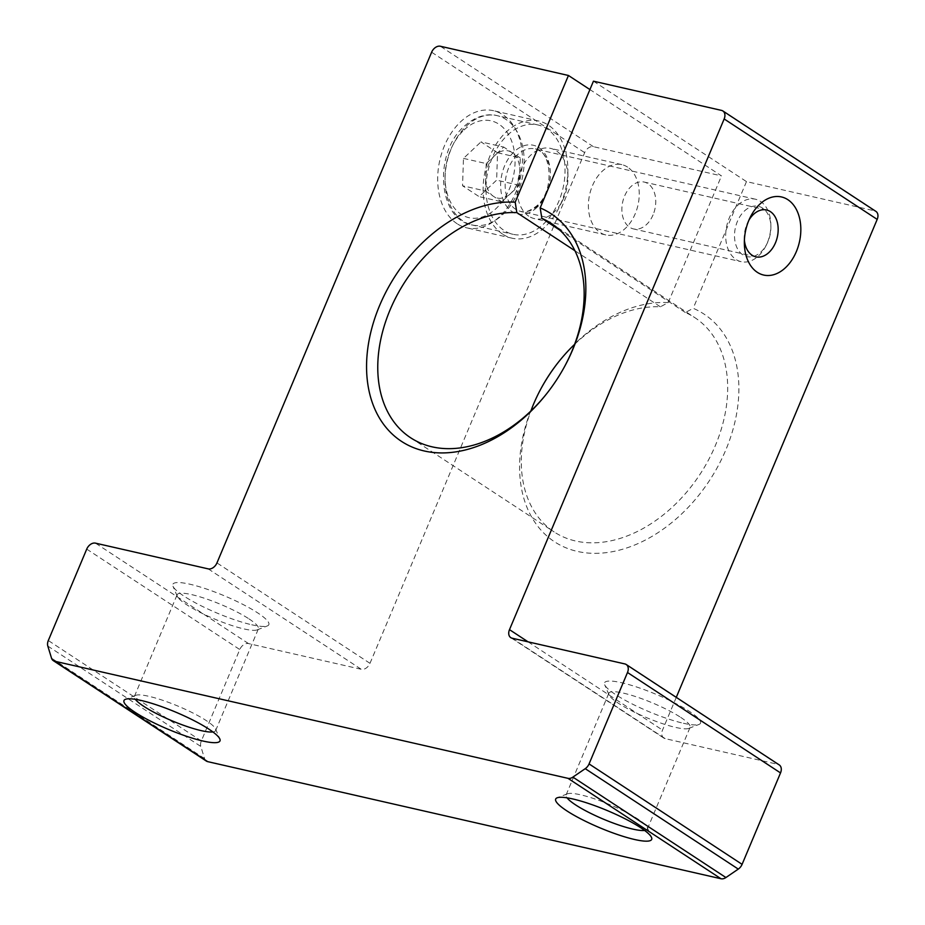 <?xml version="1.0" encoding="UTF-8"?>
<svg xmlns="http://www.w3.org/2000/svg" width="925" height="925" viewBox="0 0 925 925"><rect width="100%" height="100%" fill="white"/><g stroke="black" fill="none" stroke-linecap="round" stroke-linejoin="round"><path stroke-width="0.69" stroke-dasharray="4.62 3.47" d="M680.719 717.384A44.065 7.932 22.8 0 1 690.096 727.339A44.065 7.932 22.8 0 1 688.847 728.391A44.065 7.932 22.8 0 1 675.62 727.408A44.065 7.932 22.8 0 1 618.235 703.139A44.065 7.932 22.8 0 1 608.985 694.814A44.065 7.932 22.8 0 1 608.858 693.183A44.065 7.932 22.8 0 1 623.346 693.114A44.065 7.932 22.8 0 1 680.719 717.384M683.425 723.269A52.066 9.377 -157.2 0 0 699.057 724.414A52.066 9.377 -157.2 0 0 678.383 704.896A52.066 9.377 -157.2 0 0 621.646 682.731A52.066 9.377 -157.2 0 0 604.673 684.743A52.066 9.377 -157.2 0 0 634.55 705.139A52.066 9.377 -157.2 0 0 683.425 723.269M249.022 618.894A44.065 7.932 22.8 0 1 258.399 628.838A44.065 7.932 22.8 0 1 257.15 629.89A44.065 7.932 22.8 0 1 243.923 628.919A44.065 7.932 22.8 0 1 186.538 604.638A44.065 7.932 22.8 0 1 177.288 596.324A44.065 7.932 22.8 0 1 177.161 594.694A44.065 7.932 22.8 0 1 191.637 594.613A44.065 7.932 22.8 0 1 249.022 618.894M251.727 624.768A52.066 9.377 -157.2 0 0 267.36 625.924A52.066 9.377 -157.2 0 0 246.686 606.407A52.066 9.377 -157.2 0 0 189.949 584.23A52.066 9.377 -157.2 0 0 172.975 586.242A52.066 9.377 -157.2 0 0 202.852 606.638A52.066 9.377 -157.2 0 0 251.727 624.768M644.598 830.442A44.065 7.932 -157.2 0 0 647.35 829.031A44.065 7.932 -157.2 0 0 647.222 827.413A44.065 7.932 -157.2 0 0 637.972 819.087A44.065 7.932 -157.2 0 0 580.588 794.806A44.065 7.932 -157.2 0 0 567.36 793.835A44.065 7.932 -157.2 0 0 566.112 794.887A44.065 7.932 -157.2 0 0 567.037 797.836M212.9 731.941A44.065 7.932 -157.2 0 0 215.652 730.542A44.065 7.932 -157.2 0 0 215.525 728.912A44.065 7.932 -157.2 0 0 206.275 720.598A44.065 7.932 -157.2 0 0 148.89 696.317A44.065 7.932 -157.2 0 0 135.663 695.346A44.065 7.932 -157.2 0 0 134.414 696.398A44.065 7.932 -157.2 0 0 135.328 699.335M540.998 388.616A136.183 95.957 -56.7 0 0 540.767 389.043A136.183 95.957 -56.7 0 0 532.673 405.878A136.183 95.957 -56.7 0 0 577.327 551.404A136.183 95.957 -56.7 0 0 725.801 449.943A136.183 95.957 -56.7 0 0 693.207 308.314L685.379 312.523A128.182 90.315 123.3 0 1 694.814 317.633A128.182 90.315 123.3 0 1 715.372 445.526A128.182 90.315 123.3 0 1 554.168 531.956A128.182 90.315 123.3 0 1 530.846 411.047M574.61 344.354A128.182 90.315 123.3 0 1 660.381 306.822L668.22 302.602A136.183 95.957 -56.7 0 0 558.365 362.23A136.183 95.957 -56.7 0 0 558.064 362.6M547.38 392.801A128.182 90.315 -56.7 0 0 547.669 392.443A128.182 90.315 -56.7 0 0 564.227 367.202A128.182 90.315 -56.7 0 0 564.447 366.786M748.938 220.127A24.038 16.5 102.9 0 0 747.816 222.197A24.038 16.5 102.9 0 0 746.961 224.058A24.038 16.5 102.9 0 0 744.278 237.702A24.038 16.5 102.9 0 0 744.394 240.049M653.073 214.843A24.038 16.5 -77.1 0 1 633.463 228.914A24.038 16.5 -77.1 0 1 624.56 196.123A24.038 16.5 -77.1 0 1 644.158 182.052A24.038 16.5 -77.1 0 1 653.073 214.843M528.788 216.207A36.052 24.744 -77.1 0 1 521.145 169.483A36.052 24.744 -77.1 0 1 550.548 148.37A36.052 24.744 -77.1 0 1 556.272 150.821A36.052 24.744 -77.1 0 1 567.95 177.091A36.052 24.744 -77.1 0 1 563.915 197.545A36.052 24.744 -77.1 0 1 562.643 200.332A36.052 24.744 -77.1 0 1 534.511 218.658A36.052 24.744 -77.1 0 1 528.788 216.207M502.587 234.106A60.079 41.232 -77.1 0 1 489.845 156.244A60.079 41.232 -77.1 0 1 538.859 121.048A60.079 41.232 -77.1 0 1 548.398 125.141A60.079 41.232 -77.1 0 1 567.857 168.917A60.079 41.232 -77.1 0 1 561.14 203.014A60.079 41.232 -77.1 0 1 559.012 207.662A60.079 41.232 -77.1 0 1 512.126 238.211A60.079 41.232 -77.1 0 1 502.587 234.106M627.566 167.09A36.052 24.744 102.9 0 0 621.843 164.638A36.052 24.744 102.9 0 0 590.89 189.937A36.052 24.744 102.9 0 0 600.082 232.476A36.052 24.744 102.9 0 0 605.806 234.927A36.052 24.744 102.9 0 0 636.758 209.628A36.052 24.744 102.9 0 0 627.566 167.09M457.147 223.746A60.079 41.232 -77.1 0 1 441.826 152.856A60.079 41.232 -77.1 0 1 493.418 110.688A60.079 41.232 -77.1 0 1 502.957 114.781A60.079 41.232 -77.1 0 1 518.278 185.671A60.079 41.232 -77.1 0 1 466.686 227.839A60.079 41.232 -77.1 0 1 457.147 223.746M660.381 306.822L574.899 250.721M593.445 81.18L746.475 181.601L874.564 210.819A8.013 5.643 123.3 0 1 875.906 211.386M206.333 761.067A8.013 5.643 123.3 0 1 204.552 758.581L200.841 746.475A8.013 5.643 123.3 0 1 201.338 740.96L239.772 649.535A8.013 5.643 123.3 0 1 248.501 643.569L361.259 669.295A8.013 5.643 -56.7 0 0 369.988 663.329L584.658 152.637A8.013 5.643 123.3 0 1 593.399 146.67L721.488 175.9L589.919 89.563M676.279 697.346L662.52 730.068A8.013 5.643 -56.7 0 0 663.803 738.058A8.013 5.643 -56.7 0 0 665.144 738.624L777.902 764.351A8.013 5.643 123.3 0 1 779.243 764.917M668.22 302.602L721.488 175.9M746.475 181.601L693.207 308.314M559.729 230.071L685.379 312.523M497.558 152.764L520.278 157.944L519.341 185.324L510.588 193.568A24.189 16.604 -77.1 0 1 493.545 196.377A24.189 16.604 -77.1 0 1 485.729 177.253A24.189 16.604 -77.1 0 1 494.956 155.319L503.709 147.063L480.988 141.883L497.558 152.764L496.621 180.132L479.115 196.632L462.546 185.763L463.483 158.383L480.988 141.883M744.371 211.073A25.796 17.702 -77.1 0 1 770.895 226.868A25.796 17.702 -77.1 0 1 767.091 243.506A25.796 17.702 -77.1 0 1 761.044 251.866A25.796 17.702 -77.1 0 1 736.531 246.709A25.796 17.702 -77.1 0 1 744.371 211.073M737.919 205.13A32.04 21.992 -77.1 0 1 755.401 199.21A32.04 21.992 -77.1 0 1 770.86 224.74A32.04 21.992 -77.1 0 1 766.154 245.403A32.04 21.992 -77.1 0 1 758.627 255.786A32.04 21.992 -77.1 0 1 741.145 261.694A32.04 21.992 -77.1 0 1 725.743 238.072A32.04 21.992 -77.1 0 1 737.919 205.13M507.374 135.293A56.078 38.492 -77.1 0 1 537.968 124.956A56.078 38.492 -77.1 0 1 564.921 166.303A56.078 38.492 -77.1 0 1 543.611 223.954A56.078 38.492 -77.1 0 1 513.017 234.302A56.078 38.492 -77.1 0 1 486.064 192.955A56.078 38.492 -77.1 0 1 507.374 135.293M520.278 157.944L503.709 147.063M463.483 158.383L486.203 163.575L494.956 155.319A24.189 16.604 -77.1 0 1 511.999 152.509A24.189 16.604 -77.1 0 1 519.815 171.634A24.189 16.604 -77.1 0 1 510.588 193.568L501.836 201.823L479.115 196.632M486.203 163.575L485.267 190.943L462.546 185.763M485.267 190.943L501.836 201.823M519.341 185.324L496.621 180.132M721.535 110.399L874.564 210.819M201.338 740.96L48.308 640.539M86.73 549.115L239.772 649.535M248.501 643.569L95.472 543.148M208.218 568.875L361.259 669.295M369.988 663.329L216.959 562.909M431.628 52.216L584.658 152.637M593.399 146.67L440.358 46.25M528.082 641.846L662.52 730.068M665.144 738.624L512.115 638.204M624.872 663.93L777.902 764.351M47.811 646.055L200.841 746.475M204.552 758.581L51.523 658.161M502.714 214.623A56.078 38.492 102.9 0 0 524.024 156.972A56.078 38.492 102.9 0 0 497.072 115.625A56.078 38.492 102.9 0 0 466.478 125.962A56.078 38.492 102.9 0 0 445.168 183.624A56.078 38.492 102.9 0 0 472.12 224.972A56.078 38.492 102.9 0 0 502.714 214.623M464.003 129.997A49.672 34.086 -77.1 0 1 511.178 139.929A49.672 34.086 -77.1 0 1 496.101 208.53A49.672 34.086 -77.1 0 1 448.926 198.597A49.672 34.086 -77.1 0 1 464.003 129.997M536.882 207.489A35.254 24.189 -77.1 0 1 503.397 200.448A35.254 24.189 -77.1 0 1 514.103 151.758A35.254 24.189 -77.1 0 1 547.588 158.811A35.254 24.189 -77.1 0 1 536.882 207.489M517.41 154.81A32.04 21.992 102.9 0 0 505.235 187.763A32.04 21.992 102.9 0 0 520.636 211.386A32.04 21.992 102.9 0 0 538.119 205.477A32.04 21.992 102.9 0 0 550.294 172.536A32.04 21.992 102.9 0 0 534.893 148.902A32.04 21.992 102.9 0 0 517.41 154.81M688.847 728.391L699.057 724.414M257.15 629.89L267.36 625.924M647.222 827.413L651.535 837.483M215.525 728.912L219.838 738.982M541.217 388.211L540.767 389.043M557.787 362.97L558.365 362.23M564.227 367.202L564.678 366.369M547.669 392.443L547.08 393.183M744.278 237.702L744.347 243.148M755.875 256.838L633.463 228.914M562.643 200.332L559.012 207.662M621.843 164.638L550.548 148.37M538.859 121.048L493.418 110.688M134.414 696.398L177.161 594.694M566.112 794.887L608.858 693.183M410.642 437.779L554.168 531.956M551.288 223.445L694.814 317.633M647.35 829.031L690.096 727.339M215.652 730.542L258.399 628.838M512.126 238.211L466.686 227.839M605.806 234.927L534.511 218.658M567.95 177.091L567.857 168.917M766.571 209.987L644.158 182.052M747.816 222.197L750.233 217.317M135.663 695.346L125.453 699.312M567.36 793.835L557.151 797.812M177.288 596.324L172.975 586.242M608.985 694.814L604.673 684.743M510.773 637.637L663.803 738.058M537.968 124.956L497.072 115.625C489.776 113.625 477.242 114.515 464.142 126.367C433.49 152.775 437.698 219.352 472.12 224.972L513.017 234.302M755.401 199.21L534.893 148.902C550.861 149.122 555.659 190.192 536.962 205.685C529.701 211.201 524.255 213.108 520.636 211.386L741.145 261.694M770.895 226.868L770.86 224.74M767.091 243.506L766.154 245.403"/><path stroke-width="1.39" d="M572.783 798.957A52.066 9.377 22.8 0 1 621.658 817.087A52.066 9.377 22.8 0 1 651.535 837.483A52.066 9.377 22.8 0 1 634.573 839.495A52.066 9.377 22.8 0 1 577.824 817.33A52.066 9.377 22.8 0 1 557.151 797.812A52.066 9.377 22.8 0 1 572.783 798.957M567.037 797.836A44.065 7.932 -157.2 0 0 575.489 804.831A44.065 7.932 -157.2 0 0 632.873 829.112A44.065 7.932 -157.2 0 0 644.598 830.442M141.086 700.456A52.066 9.377 22.8 0 1 189.96 718.598A52.066 9.377 22.8 0 1 219.838 738.982A52.066 9.377 22.8 0 1 202.864 741.006A52.066 9.377 22.8 0 1 146.127 718.829A52.066 9.377 22.8 0 1 125.453 699.312A52.066 9.377 22.8 0 1 141.086 700.456M135.328 699.335A44.065 7.932 -157.2 0 0 143.791 706.342A44.065 7.932 -157.2 0 0 201.164 730.623A44.065 7.932 -157.2 0 0 212.9 731.941M530.846 411.047A128.182 90.315 123.3 0 1 533.598 404.063A128.182 90.315 123.3 0 1 541.217 388.211A128.182 90.315 123.3 0 1 557.787 362.97A128.182 90.315 123.3 0 1 574.61 344.354M558.064 362.6A136.183 95.957 -56.7 0 0 540.998 388.616M564.447 366.786A128.182 90.315 -56.7 0 0 571.847 351.35A128.182 90.315 -56.7 0 0 551.288 223.445A128.182 90.315 -56.7 0 0 541.853 218.335L540.177 207.894A136.183 95.957 123.3 0 1 572.772 349.523A136.183 95.957 123.3 0 1 564.678 366.369A136.183 95.957 123.3 0 1 547.08 393.183A136.183 95.957 123.3 0 1 407.22 444.728A136.183 95.957 123.3 0 1 379.643 305.458A136.183 95.957 123.3 0 1 515.19 202.182L568.447 75.48L589.919 89.563M574.899 250.721L516.855 212.634A128.182 90.315 -56.7 0 0 390.072 309.875A128.182 90.315 -56.7 0 0 410.642 437.779A128.182 90.315 -56.7 0 0 547.38 392.801M796.344 251.6A40.053 27.496 -77.1 0 1 764.848 275.28A40.053 27.496 -77.1 0 1 744.347 243.148A40.053 27.496 -77.1 0 1 748.822 220.416A40.053 27.496 -77.1 0 1 750.233 217.317A40.053 27.496 -77.1 0 1 788.875 200.39A40.053 27.496 -77.1 0 1 796.344 251.6M744.394 240.049A24.038 16.5 102.9 0 0 755.875 256.838A24.038 16.5 102.9 0 0 775.485 242.766A24.038 16.5 102.9 0 0 766.571 209.987A24.038 16.5 102.9 0 0 748.938 220.127M540.177 207.894L593.445 81.18L721.535 110.399A8.013 5.643 -56.7 0 1 722.876 110.965A8.013 5.643 -56.7 0 1 724.159 118.967L509.49 629.647L528.082 641.846M627.497 672.498A8.013 5.643 -56.7 0 0 626.213 664.497L779.243 764.917A8.013 5.643 123.3 0 1 780.527 772.918L627.497 672.498L589.063 763.923L742.093 864.343A8.013 5.643 123.3 0 1 738.277 869.095L725.917 877.536A8.013 5.643 123.3 0 1 721.014 878.75L207.674 761.633A8.013 5.643 123.3 0 1 206.333 761.067L53.303 660.647A8.013 5.643 -56.7 0 0 54.644 661.213L207.674 761.633M780.527 772.918L742.093 864.343M721.014 878.75L567.973 778.33L54.644 661.213M53.303 660.647A8.013 5.643 -56.7 0 1 51.523 658.161L47.811 646.055A8.013 5.643 -56.7 0 1 48.308 640.539L86.73 549.115A8.013 5.643 -56.7 0 1 95.472 543.148L208.218 568.875A8.013 5.643 123.3 0 0 216.959 562.909L431.628 52.216A8.013 5.643 -56.7 0 1 440.358 46.25L568.447 75.48M722.876 110.965L875.906 211.386A8.013 5.643 123.3 0 1 877.189 219.387L676.279 697.346M509.49 629.647A8.013 5.643 123.3 0 0 510.773 637.637A8.013 5.643 123.3 0 0 512.115 638.204L624.872 663.93A8.013 5.643 -56.7 0 1 626.213 664.497M567.973 778.33A8.013 5.643 -56.7 0 0 572.887 777.116L585.236 768.675A8.013 5.643 -56.7 0 0 589.063 763.923M541.853 218.335L559.729 230.071M515.19 202.182L516.855 212.634M877.189 219.387L724.159 118.967M738.277 869.095L585.236 768.675M572.887 777.116L725.917 877.536"/></g></svg>
